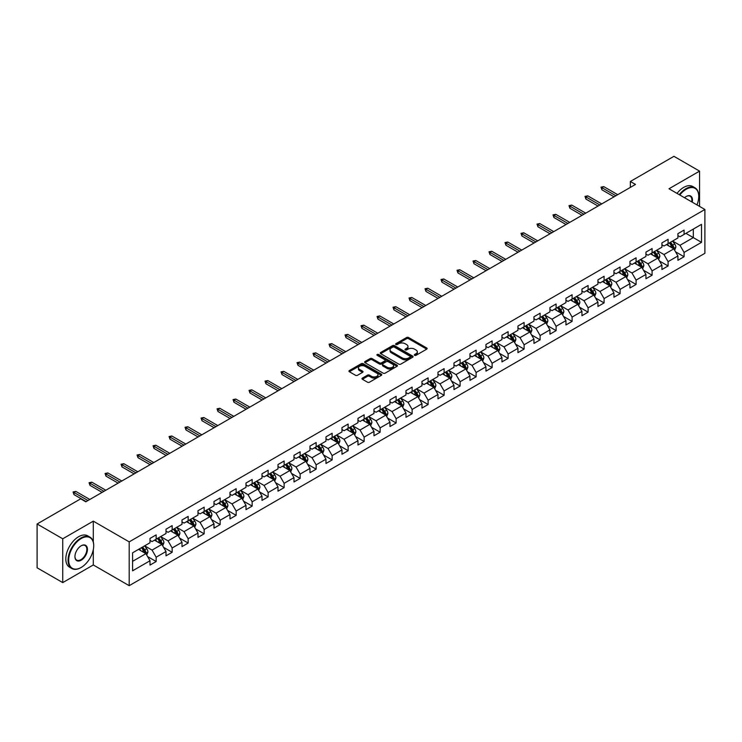 <?xml version="1.0" encoding="UTF-8"?>
<svg xmlns="http://www.w3.org/2000/svg" width="742" height="742" viewBox="0 0 742 742"><rect width="100%" height="100%" fill="white"/><g stroke="black" fill="none" stroke-linecap="round" stroke-linejoin="round"><path stroke-width="1.11" d="M414.611 355.325A0.992 0.575 0 0 0 416.021 355.325L426.715 349.148A1.419 0.825 0 0 0 427.132 348.573A1.419 0.825 0 0 0 426.715 347.989L408.601 337.527A1.419 0.825 0 0 0 406.588 337.527L395.894 343.704A0.992 0.575 0 0 0 397.295 344.52L398.686 343.722A4.554 2.634 0 0 1 405.123 343.722L406.635 344.594A4.554 2.634 0 0 1 407.97 346.449A4.554 2.634 0 0 1 406.635 348.313L405.253 349.111A0.992 0.575 0 0 0 406.662 349.918L408.044 349.12A4.554 2.634 0 0 1 414.49 349.12L415.993 349.992A4.554 2.634 0 0 1 417.329 351.856A4.554 2.634 0 0 1 415.993 353.711L414.611 354.509A0.992 0.575 0 0 0 414.611 355.325L414.611 354.509M362.393 378.095A1.419 0.825 0 0 0 361.975 378.67A1.419 0.825 0 0 0 362.393 379.255L367.476 382.195A1.419 0.825 0 0 0 369.488 382.195L381.369 375.331A1.419 0.825 0 0 0 381.787 374.756A1.419 0.825 0 0 0 381.369 374.172L363.255 363.71A1.419 0.825 0 0 0 361.233 363.71L349.361 370.564A1.419 0.825 0 0 0 348.944 371.148A1.419 0.825 0 0 0 349.361 371.733L355.501 375.276A1.419 0.825 0 0 0 357.514 375.276L362.597 372.345A1.419 0.825 0 0 0 363.014 371.761A1.419 0.825 0 0 0 362.597 371.176L359.555 369.423A3.812 2.198 0 0 1 358.432 367.865A3.812 2.198 0 0 1 360.788 365.834A3.812 2.198 0 0 1 364.934 366.307L376.862 373.198A3.812 2.198 0 0 1 377.984 374.756A3.812 2.198 0 0 1 375.628 376.788A3.812 2.198 0 0 1 371.482 376.305L369.488 375.155A1.419 0.825 0 0 0 367.476 375.155L362.393 378.095L362.393 379.255M93.297 521.144L62.736 538.794L37.1 523.991L37.1 567.806L62.736 582.6L93.297 564.959L129.191 585.679L129.191 541.873L93.297 521.144L93.297 541.948M699.567 206.406L699.567 171.124L669.006 188.765L704.9 209.485L129.191 541.873M699.567 171.124L673.931 156.321L630.348 181.484L630.348 187.401M37.1 523.991L80.683 498.828L85.812 501.787L635.477 184.443L630.348 181.484M398.788 364.118A1.419 0.825 0 0 0 400.801 364.118L412.673 357.264A1.419 0.825 0 0 0 413.09 356.679A1.419 0.825 0 0 0 412.673 356.095L394.558 345.633A1.419 0.825 0 0 0 392.546 345.633L380.665 352.496A1.419 0.825 0 0 0 380.247 353.071A1.419 0.825 0 0 0 380.665 353.656L398.788 364.118M377.595 355.539A0.992 0.575 0 0 1 378.606 355.687L397.007 366.307L385.144 373.152A1.419 0.825 0 0 1 383.132 373.152L365.008 362.69L370.1 359.777L370.1 358.599L365.008 361.53A1.419 0.825 0 0 0 364.6 362.115A1.419 0.825 0 0 0 365.008 362.69L365.008 361.53M370.1 359.777A1.419 0.825 0 0 1 372.113 359.777L372.113 358.599A1.419 0.825 0 0 0 370.1 358.599M372.113 358.599L379.459 362.838A1.419 0.825 0 0 0 381.471 362.838L384.838 360.89A1.419 0.825 0 0 0 385.256 360.315A1.419 0.825 0 0 0 384.838 359.731L377.196 355.316A0.992 0.575 0 0 1 378.606 354.5L397.026 365.138A1.419 0.825 0 0 1 397.443 365.713A1.419 0.825 0 0 1 397.026 366.298L397.026 365.138M129.191 585.679L704.9 253.3L704.9 209.485M147.593 556.583L156.163 561.527L156.163 557.205L166.004 551.519L166.004 555.841L172.153 552.289L172.153 547.967L182.003 542.281L182.003 546.604L188.153 543.051L188.153 538.729L198.003 533.044L198.003 537.366L204.152 533.813L204.152 529.491L213.993 523.815L213.993 528.137L220.151 524.585L220.151 520.263L229.992 514.577L229.992 518.899L236.151 515.347L236.151 511.025L245.992 505.339L245.992 509.661L252.15 506.109L252.15 501.787L261.991 496.101L261.991 500.423L268.14 496.871L268.14 492.549L277.99 486.863L277.99 491.185L284.14 487.633L284.14 483.311L293.99 477.635L293.99 481.957L300.139 478.404L300.139 474.082L309.98 468.397L309.98 472.719L316.138 469.167L316.138 464.844L325.979 459.159L325.979 463.481L332.138 459.929L332.138 455.607L341.979 449.921L341.979 454.243L348.128 450.691L348.128 446.369L357.978 440.683L357.978 445.005L364.127 441.453L364.127 437.131L373.977 431.445L373.977 435.767L380.127 432.215L380.127 427.893L389.967 422.217L389.967 426.539L396.126 422.986L396.126 418.664L405.967 412.979L405.967 417.301L412.125 413.748L412.125 409.426L421.966 403.741L421.966 408.063L428.115 404.511L428.115 400.188L437.965 394.503L437.965 398.825L444.115 395.273L444.115 390.951L453.965 385.265L453.965 389.587L460.114 386.035L460.114 381.713L469.964 376.036L469.964 380.358L476.114 376.806L476.114 372.484L485.954 366.798L485.954 371.121L492.113 367.568L492.113 363.246L501.954 357.561L501.954 361.883L508.112 358.33L508.112 354.008L517.953 348.323L517.953 352.645L524.102 349.092L524.102 344.77L533.952 339.085L533.952 343.407L540.102 339.855L540.102 335.532L549.952 329.856L549.952 334.178L556.101 330.626L556.101 326.304L565.942 320.618L565.942 324.94L572.101 321.388L572.101 317.066L581.941 311.38L581.941 315.702L588.1 312.15L588.1 307.828L597.941 302.142L597.941 306.465L604.09 302.912L604.09 298.59L613.94 292.904L613.94 297.227L620.089 293.674L620.089 289.352L629.939 283.667L629.939 287.989L636.089 284.436L636.089 280.114L645.939 274.438L645.939 278.76L652.088 275.208L652.088 270.886L661.929 265.2L661.929 269.522L668.088 265.97L668.088 261.648L677.928 255.962L677.928 260.284L684.087 256.732L684.087 252.41L701.515 242.346L701.515 224.344L693.316 229.083L693.316 237.607L701.515 242.346M156.163 561.527L150.005 565.079L150.005 560.757L132.577 570.821L132.577 552.818L150.005 542.754L150.005 538.432L156.163 534.88L156.163 539.202L166.004 533.517L166.004 529.194L172.153 525.642L172.153 529.964L182.003 524.288L182.003 519.966L188.153 516.413L188.153 520.736L198.003 515.05L198.003 510.728L204.152 507.176L204.152 511.498L213.993 505.812L213.993 501.49L220.151 497.938L220.151 502.26L229.992 496.574L229.992 492.252L236.151 488.7L236.151 493.022L245.992 487.336L245.992 483.014L252.15 479.462L252.15 483.784L261.991 478.108L261.991 473.786L268.14 470.233L268.14 474.555L277.99 468.87L277.99 464.548L284.14 460.995L284.14 465.317L293.99 459.632L293.99 455.31L300.139 451.757L300.139 456.08L309.98 450.394L309.98 446.072L316.138 442.52L316.138 446.842L325.979 441.156L325.979 436.834L332.138 433.282L332.138 437.604L341.979 431.927L341.979 427.605L348.128 424.053L348.128 428.375L357.978 422.69L357.978 418.367L364.127 414.815L364.127 419.137L373.977 413.452L373.977 409.13L380.127 405.577L380.127 409.899L389.967 404.214L389.967 399.892L396.126 396.339L396.126 400.661L405.967 394.976L405.967 390.654L412.125 387.101L412.125 391.424L421.966 385.738L421.966 381.416L428.115 377.863L428.115 382.186L437.965 376.509L437.965 372.187L444.115 368.635L444.115 372.957L453.965 367.271L453.965 362.949L460.114 359.397L460.114 363.719L469.964 358.034L469.964 353.711L476.114 350.159L476.114 354.481L485.954 348.796L485.954 344.474L492.113 340.921L492.113 345.243L501.954 339.558L501.954 335.236L508.112 331.683L508.112 336.005L517.953 330.329L517.953 326.007L524.102 322.455L524.102 326.777L533.952 321.091L533.952 316.769L540.102 313.217L540.102 317.539L549.952 311.853L549.952 307.531L556.101 303.979L556.101 308.301L565.942 302.615L565.942 298.293L572.101 294.741L572.101 299.063L581.941 293.378L581.941 289.055L588.1 285.503L588.1 289.825L597.941 284.149L597.941 279.827L604.09 276.274L604.09 280.597L613.94 274.911L613.94 270.589L620.089 267.037L620.089 271.359L629.939 265.673L629.939 261.351L636.089 257.799L636.089 262.121L645.939 256.435L645.939 252.113L652.088 248.561L652.088 252.883L661.929 247.197L661.929 242.875L668.088 239.323L668.088 243.645L677.928 237.959L677.928 233.637L684.087 230.085L684.087 234.407L701.515 224.344M154.522 540.148L161.904 544.415L152.054 550.1L144.671 545.834M150.005 540.389L152.054 541.577L156.163 539.202M152.054 550.1L156.163 557.205M161.904 544.415L166.004 551.519M170.521 530.92L177.904 535.177L168.054 540.862L160.671 536.596M166.004 531.151L168.054 532.339L172.153 529.964M168.054 540.862L172.153 547.967M177.904 535.177L182.003 542.281M186.511 521.682L193.894 525.939L184.053 531.624L176.67 527.367M182.003 521.914L184.053 523.101L188.153 520.736M184.053 531.624L188.153 538.729M193.894 525.939L198.003 533.044M202.51 512.444L209.893 516.71L200.052 522.387L192.67 518.129M198.003 512.685L200.052 513.863L204.152 511.498M200.052 522.387L204.152 529.491M209.893 516.71L213.993 523.815M218.51 503.206L225.893 507.472L216.052 513.158L208.669 508.891M213.993 503.447L216.052 504.625L220.151 502.26M216.052 513.158L220.151 520.263M225.893 507.472L229.992 514.577M234.509 493.968L241.892 498.234L232.042 503.92L224.659 499.654M229.992 494.209L232.042 495.396L236.151 493.022M232.042 503.92L236.151 511.025M241.892 498.234L245.992 505.339M250.508 484.739L257.891 488.997L248.041 494.682L240.658 490.416M245.992 484.971L248.041 486.158L252.15 483.784M248.041 494.682L252.15 501.787M257.891 488.997L261.991 496.101M266.499 475.501L273.881 479.759L264.041 485.444L256.658 481.187M261.991 475.733L264.041 476.921L268.14 474.555M264.041 485.444L268.14 492.549M273.881 479.759L277.99 486.863M282.498 466.264L289.881 470.53L280.04 476.206L272.657 471.949M277.99 466.495L280.04 467.683L284.14 465.317M280.04 476.206L284.14 483.311M289.881 470.53L293.99 477.635M298.497 457.026L305.88 461.292L296.039 466.978L288.657 462.711M293.99 457.267L296.039 458.445L300.139 456.08M296.039 466.978L300.139 474.082M305.88 461.292L309.98 468.397M314.497 447.788L321.88 452.054L312.039 457.74L304.647 453.473M309.98 448.029L312.039 449.207L316.138 446.842M312.039 457.74L316.138 464.844M321.88 452.054L325.979 459.159M330.496 438.55L337.879 442.816L328.029 448.502L320.646 444.235M325.979 438.791L328.029 439.978L332.138 437.604M328.029 448.502L332.138 455.607M337.879 442.816L341.979 449.921M346.486 429.321L353.878 433.578L344.028 439.264L336.645 434.998M341.979 429.553L344.028 430.74L348.128 428.375M344.028 439.264L348.128 446.369M353.878 433.578L357.978 440.683M362.486 420.083L369.868 424.341L360.028 430.026L352.645 425.769M357.978 420.315L360.028 421.502L364.127 419.137M360.028 430.026L364.127 437.131M369.868 424.341L373.977 431.445M378.485 410.845L385.868 415.112L376.027 420.788L368.644 416.531M373.977 411.087L376.027 412.264L380.127 409.899M376.027 420.788L380.127 427.893M385.868 415.112L389.967 422.217M394.484 401.608L401.867 405.874L392.026 411.56L384.634 407.293M389.967 401.849L392.026 403.027L396.126 400.661M392.026 411.56L396.126 418.664M401.867 405.874L405.967 412.979M410.484 392.37L417.867 396.636L408.017 402.322L400.634 398.055M405.967 392.611L408.017 393.798L412.125 391.424M408.017 402.322L412.125 409.426M417.867 396.636L421.966 403.741M426.483 383.141L433.866 387.398L424.016 393.084L416.633 388.817M421.966 383.373L424.016 384.56L428.115 382.186M424.016 393.084L428.115 400.188M433.866 387.398L437.965 394.503M442.473 373.903L449.856 378.16L440.015 383.846L432.632 379.589M437.965 374.135L440.015 375.322L444.115 372.957M440.015 383.846L444.115 390.951M449.856 378.16L453.965 385.265M458.473 364.665L465.855 368.932L456.015 374.608L448.632 370.351M453.965 364.906L456.015 366.084L460.114 363.719M456.015 374.608L460.114 381.713M465.855 368.932L469.964 376.036M474.472 355.427L481.855 359.694L472.014 365.379L464.631 361.113M469.964 355.668L472.014 356.846L476.114 354.481M472.014 365.379L476.114 372.484M481.855 359.694L485.954 366.798M490.471 346.189L497.854 350.456L488.004 356.141L480.621 351.875M485.954 346.431L488.004 347.618L492.113 345.243M488.004 356.141L492.113 363.246M497.854 350.456L501.954 357.561M506.471 336.961L513.854 341.218L504.003 346.904L496.621 342.637M501.954 337.193L504.003 338.38L508.112 336.005M504.003 346.904L508.112 354.008M513.854 341.218L517.953 348.323M522.461 327.723L529.853 331.98L520.003 337.666L512.62 333.408M517.953 327.955L520.003 329.142L524.102 326.777M520.003 337.666L524.102 344.77M529.853 331.98L533.952 339.085M538.46 318.485L545.843 322.751L536.002 328.428L528.619 324.171M533.952 318.717L536.002 319.904L540.102 317.539M536.002 328.428L540.102 335.532M545.843 322.751L549.952 329.856M554.459 309.247L561.842 313.514L552.002 319.199L544.619 314.933M549.952 309.488L552.002 310.666L556.101 308.301M552.002 319.199L556.101 326.304M561.842 313.514L565.942 320.618M570.459 300.009L577.842 304.276L568.001 309.961L560.609 305.695M565.942 300.25L568.001 301.428L572.101 299.063M568.001 309.961L572.101 317.066M577.842 304.276L581.941 311.38M586.458 290.771L593.841 295.038L583.991 300.723L576.608 296.457M581.941 291.012L583.991 292.2L588.1 289.825M583.991 300.723L588.1 307.828M593.841 295.038L597.941 302.142M602.458 281.543L609.841 285.8L599.99 291.485L592.608 287.219M597.941 281.774L599.99 282.962L604.09 280.597M599.99 291.485L604.09 298.59M609.841 285.8L613.94 292.904M618.448 272.305L625.831 276.562L615.99 282.248L608.607 277.99M613.94 272.537L615.99 273.724L620.089 271.359M615.99 282.248L620.089 289.352M625.831 276.562L629.939 283.667M634.447 263.067L641.83 267.333L631.989 273.01L624.606 268.752M629.939 263.308L631.989 264.486L636.089 262.121M631.989 273.01L636.089 280.114M641.83 267.333L645.939 274.438M650.446 253.829L657.829 258.095L647.989 263.781L640.606 259.514M645.939 254.07L647.989 255.248L652.088 252.883M647.989 263.781L652.088 270.886M657.829 258.095L661.929 265.2M666.446 244.591L673.829 248.858L663.979 254.543L656.596 250.277M661.929 244.832L663.979 246.019L668.088 243.645M663.979 254.543L668.088 261.648M673.829 248.858L677.928 255.962M685.933 233.35L693.316 237.607L679.978 245.305L672.595 241.039M677.928 235.594L679.978 236.781L684.087 234.407M679.978 245.305L684.087 252.41M62.736 538.794L62.736 582.6M132.577 561.351L145.905 553.653L138.522 549.386M145.905 553.653L150.005 560.757M675.517 251.788L684.087 256.732M659.527 261.026L668.088 265.97M643.527 270.264L652.088 275.208M627.528 279.493L636.089 284.436M611.529 288.731L620.089 293.674M595.529 297.969L604.09 302.912M579.53 307.207L588.1 312.15M563.54 316.444L572.101 321.388M547.54 325.682L556.101 330.626M531.541 334.911L540.102 339.855M515.542 344.149L524.102 349.092M499.542 353.387L508.112 358.33M483.552 362.625L492.113 367.568M467.553 371.863L476.114 376.806M451.553 381.091L460.114 386.035M435.554 390.329L444.115 395.273M419.555 399.567L428.115 404.511M403.555 408.805L412.125 413.748M387.565 418.043L396.126 422.986M371.566 427.271L380.127 432.215M355.566 436.509L364.127 441.453M339.567 445.747L348.128 450.691M323.568 454.985L332.138 459.929M307.578 464.223L316.138 469.167M291.578 473.461L300.139 478.404M275.579 482.69L284.14 487.633M259.579 491.927L268.14 496.871M243.58 501.165L252.15 506.109M227.581 510.403L236.151 515.347M211.591 519.641L220.151 524.585M195.591 528.87L204.152 533.813M179.592 538.108L188.153 543.051M163.592 547.346L172.153 552.289M93.297 564.959L93.297 549.683M415.01 355.464L415.993 354.899A4.554 2.634 0 0 0 417.329 353.044L417.329 351.856M407.97 346.449L407.97 347.636A4.554 2.634 0 0 1 406.635 349.491L405.651 350.066M426.715 347.989L426.715 349.148L408.601 338.714A1.419 0.825 0 0 0 406.588 338.714L396.284 344.659M412.654 357.273L394.558 346.82A1.419 0.825 0 0 0 392.546 346.82L380.683 353.665M410.159 357.087A0.992 0.575 0 0 0 410.159 356.271L394.252 347.089A0.992 0.575 0 0 0 392.843 347.089L391.386 347.933A4.554 2.634 0 0 0 390.051 349.788A4.554 2.634 0 0 0 391.386 351.652L402.257 357.932A4.554 2.634 0 0 0 408.703 357.932L410.159 357.087L410.159 358.265A0.992 0.575 0 0 0 410.447 357.867L410.447 356.679M390.051 349.788L390.051 350.975A4.554 2.634 0 0 0 391.386 352.84L391.386 351.652M410.159 358.265L408.703 359.109A4.554 2.634 0 0 1 402.257 359.109L391.386 352.84M372.113 359.777L379.459 364.025A1.419 0.825 0 0 0 381.471 364.025L384.838 362.077A1.419 0.825 0 0 0 385.256 361.493L385.256 360.315M387.083 367.244A3.812 2.198 0 0 0 391.229 367.717A3.812 2.198 0 0 0 393.585 365.685A3.812 2.198 0 0 0 392.472 364.127L388.261 361.706A1.419 0.825 0 0 0 386.248 361.706L382.881 363.654A1.419 0.825 0 0 0 382.464 364.229A1.419 0.825 0 0 0 382.881 364.814L387.083 367.244L387.083 368.422A3.812 2.198 0 0 0 391.229 368.904A3.812 2.198 0 0 0 393.585 366.873L393.585 365.685M382.464 364.229L382.464 365.416A1.419 0.825 0 0 0 382.881 366.001L382.881 364.814M387.083 368.422L382.881 366.001M377.984 374.756L377.984 375.934A3.812 2.198 0 0 1 375.628 377.966A3.812 2.198 0 0 1 371.482 377.493L369.488 376.342A1.419 0.825 0 0 0 367.476 376.342L362.411 379.264M358.432 367.865L358.432 369.052A3.812 2.198 0 0 0 359.555 370.601L359.555 369.423M362.578 372.354L359.555 370.601M381.351 375.341L363.255 364.897A1.419 0.825 0 0 0 361.233 364.897L349.38 371.742M674.636 250.258L675.86 247.188A3.84 2.217 -120 0 0 674.636 243.914L672.512 241.094M668.83 245.973L667.383 244.053M669.34 242.922L671.454 245.75A3.84 2.217 60 0 1 672.549 248.06L673.782 247.355A3.84 2.217 -120 0 0 672.679 245.036L670.564 242.217M669.599 242.773L671.955 245.908A1.957 1.132 60 0 1 672.308 246.502L673.782 247.355M615.888 195.749L601.92 187.689L601.92 189.813L601.001 187.151L601.92 187.689L603.765 186.622L617.734 194.682M601.92 189.813L614.042 196.815M601.001 187.151L603.765 186.622M696.97 204.903A17.697 10.212 120 0 0 698.751 196.463A17.697 10.212 120 0 0 686.239 189.238A17.697 10.212 120 0 0 679.811 194.998M679.273 194.692A18.133 10.462 -60 0 1 685.933 188.7A18.133 10.462 -60 0 1 694.994 187.809A18.133 10.462 -60 0 1 698.751 196.101A18.133 10.462 -60 0 1 698.751 196.287M684.523 197.724A8.848 5.111 -60 0 1 686.239 196.463L686.239 196.463A8.848 5.111 -60 0 1 692.249 202.186M677.019 193.393A18.133 10.462 -60 0 1 683.67 187.401A18.133 10.462 -60 0 1 692.74 186.502L694.994 187.809M691.692 201.861A8.412 4.86 120 0 0 690.134 196.222A8.412 4.86 120 0 0 686.081 196.556M80.887 567.621L81.193 567.444A17.697 10.212 120 0 0 93.705 545.778A17.697 10.212 120 0 0 81.193 538.553A17.697 10.212 120 0 0 68.681 560.219A17.697 10.212 120 0 0 81.193 567.444L80.887 567.621A18.133 10.462 -60 0 1 71.826 568.52A18.133 10.462 -60 0 1 69.043 553.996A18.133 10.462 -60 0 1 80.887 538.024A18.133 10.462 -60 0 1 89.949 537.125A18.133 10.462 -60 0 1 93.705 545.426A18.133 10.462 -60 0 1 93.705 545.602M81.193 560.219A8.848 5.111 -60 0 1 74.942 556.611A8.848 5.111 -60 0 1 81.193 545.778L81.193 545.778A8.848 5.111 -60 0 1 87.454 549.386A8.848 5.111 -60 0 1 81.193 560.219M74.942 556.435A8.412 4.86 120 0 0 76.686 560.108A8.412 4.86 120 0 0 80.887 559.691A8.412 4.86 120 0 0 86.387 552.28A8.412 4.86 120 0 0 85.098 545.537A8.412 4.86 120 0 0 81.036 545.871M71.826 568.52L69.572 567.222A18.133 10.462 -60 0 1 66.789 552.697A18.133 10.462 -60 0 1 78.633 536.716A18.133 10.462 -60 0 1 87.695 535.817L89.949 537.125M658.636 259.496L659.861 256.426A3.84 2.217 -120 0 0 658.636 253.152L656.512 250.323M652.83 255.202L651.393 253.282M653.34 252.159L655.455 254.988A3.84 2.217 60 0 1 656.559 257.298L657.783 256.584A3.84 2.217 -120 0 0 656.689 254.274L654.565 251.455M653.609 252.011L655.956 255.137A1.957 1.132 60 0 1 656.308 255.74L657.783 256.584M642.646 268.734L643.861 265.664A3.84 2.217 -120 0 0 642.637 262.39L640.522 259.561M636.831 264.44L635.393 262.52M637.341 261.397L639.456 264.226A3.84 2.217 60 0 1 640.559 266.536L641.784 265.822A3.84 2.217 -120 0 0 640.689 263.512L638.574 260.683M637.61 261.24L639.956 264.375A1.957 1.132 60 0 1 640.309 264.968L641.784 265.822M599.888 204.987L585.92 196.918L585.92 199.051L585.002 196.389L585.92 196.918L587.766 195.86L601.734 203.92M585.92 199.051L598.043 206.053M585.002 196.389L587.766 195.86M583.889 214.225L569.921 206.155L569.921 208.289L569.003 205.627L569.921 206.155L571.767 205.089L585.735 213.158M569.921 208.289L582.043 215.291M569.003 205.627L571.767 205.089M626.647 277.972L627.862 274.892A3.84 2.217 -120 0 0 626.638 271.628L624.523 268.799M620.831 273.677L619.394 271.757M621.342 270.635L623.456 273.455A3.84 2.217 60 0 1 624.56 275.774L625.794 275.059A3.84 2.217 -120 0 0 624.69 272.75L622.575 269.921M621.611 270.478L623.957 273.613A1.957 1.132 60 0 1 624.319 274.206L625.794 275.059M610.647 287.21L611.862 284.13A3.84 2.217 -120 0 0 610.638 280.856L608.523 278.037M604.832 282.915L603.394 280.995M605.342 279.873L607.466 282.693A3.84 2.217 60 0 1 608.561 285.011L609.794 284.297A3.84 2.217 -120 0 0 608.69 281.988L606.576 279.159M605.611 279.715L607.958 282.85A1.957 1.132 60 0 1 608.319 283.444L609.794 284.297M594.648 296.438L595.872 293.368A3.84 2.217 -120 0 0 594.639 290.094L592.524 287.275M588.833 292.153L587.395 290.233M589.343 289.102L591.467 291.931A3.84 2.217 60 0 1 592.561 294.24L593.795 293.535A3.84 2.217 -120 0 0 592.691 291.216L590.576 288.397M589.612 288.953L591.968 292.088A1.957 1.132 60 0 1 592.32 292.682L593.795 293.535M567.89 223.453L553.931 215.393L553.931 217.527L553.003 214.865L553.931 215.393L555.777 214.327L569.745 222.396M553.931 217.527L566.044 224.52M553.003 214.865L555.777 214.327M551.9 232.691L537.931 224.631L537.931 226.764L537.004 224.093L537.931 224.631L539.777 223.565L553.745 231.625M537.931 226.764L550.054 233.758M537.004 224.093L539.777 223.565M535.9 241.929L521.932 233.869L521.932 236.002L521.005 233.331L521.932 233.869L523.778 232.803L537.746 240.862M521.932 236.002L534.054 242.996M521.005 233.331L523.778 232.803M519.901 251.167L505.933 243.107L505.933 245.231L505.014 242.569L505.933 243.107L507.778 242.04L521.747 250.1M505.933 245.231L518.055 252.234M505.014 242.569L507.778 242.04M503.901 260.405L489.933 252.336L489.933 254.469L489.015 251.807L489.933 252.336L491.779 251.269L505.747 259.338M489.933 254.469L502.056 261.472M489.015 251.807L491.779 251.269M487.902 269.643L473.943 261.574L473.943 263.707L473.016 261.045L473.943 261.574L475.789 260.507L489.748 268.576M473.943 263.707L486.056 270.7M473.016 261.045L475.789 260.507M471.912 278.871L457.944 270.811L457.944 272.945L457.016 270.283L457.944 270.811L459.79 269.745L473.758 277.805M457.944 272.945L470.066 279.938M457.016 270.283L459.79 269.745M455.913 288.109L441.944 280.049L441.944 282.183L441.017 279.511L441.944 280.049L443.79 278.983L457.758 287.043M441.944 282.183L454.067 289.176M441.017 279.511L443.79 278.983M439.913 297.347L425.945 289.287L425.945 291.411L425.027 288.749L425.945 289.287L427.791 288.221L441.759 296.281M425.945 291.411L438.068 298.414M425.027 288.749L427.791 288.221M423.914 306.585L409.946 298.516L409.946 300.649L409.027 297.987L409.946 298.516L411.791 297.449L425.76 305.518M409.946 300.649L422.068 307.652M409.027 297.987L411.791 297.449M407.915 315.823L393.946 307.754L393.946 309.887L393.028 307.225L393.946 307.754L395.792 306.687L409.76 314.756M393.946 309.887L406.069 316.89M393.028 307.225L395.792 306.687M391.924 325.052L377.956 316.992L377.956 319.125L377.029 316.463L377.956 316.992L379.802 315.925L393.77 323.994M377.956 319.125L390.069 326.118M377.029 316.463L379.802 315.925M375.925 334.29L361.957 326.23L361.957 328.363L361.029 325.692L361.957 326.23L363.803 325.163L377.771 333.223M361.957 328.363L374.079 335.356M361.029 325.692L363.803 325.163M359.926 343.527L345.957 335.467L345.957 337.591L345.03 334.93L345.957 335.467L347.803 334.401L361.771 342.461M345.957 337.591L358.08 344.594M345.03 334.93L347.803 334.401M343.926 352.765L329.958 344.696L329.958 346.829L329.04 344.167L329.958 344.696L331.804 343.639L345.772 351.699M329.958 346.829L342.081 353.832M329.04 344.167L331.804 343.639M327.927 362.003L313.959 353.934L313.959 356.067L313.041 353.405L313.959 353.934L315.804 352.867L329.773 360.937M313.959 356.067L326.081 363.07M313.041 353.405L315.804 352.867M311.928 371.241L297.969 363.172L297.969 365.305L297.041 362.643L297.969 363.172L299.814 362.105L313.773 370.175M297.969 365.305L310.082 372.298M297.041 362.643L299.814 362.105M295.937 380.47L281.969 372.41L281.969 374.543L281.042 371.872L281.969 372.41L283.815 371.343L297.783 379.403M281.969 374.543L294.092 381.536M281.042 371.872L283.815 371.343M279.938 389.708L265.97 381.648L265.97 383.781L265.042 381.11L265.97 381.648L267.816 380.581L281.784 388.641M265.97 383.781L278.092 390.774M265.042 381.11L267.816 380.581M578.649 305.676L579.873 302.606A3.84 2.217 -120 0 0 578.649 299.332L576.525 296.503M572.843 301.382L571.405 299.471M573.353 298.34L575.467 301.169A3.84 2.217 60 0 1 576.562 303.478L577.795 302.773A3.84 2.217 -120 0 0 576.701 300.454L574.577 297.635M573.622 298.191L575.968 301.326A1.957 1.132 60 0 1 576.321 301.92L577.795 302.773M562.659 314.914L563.874 311.844A3.84 2.217 -120 0 0 562.649 308.57L560.535 305.741M556.843 310.62L555.406 308.7M557.353 307.578L559.468 310.406A3.84 2.217 60 0 1 560.572 312.716L561.796 312.002A3.84 2.217 -120 0 0 560.702 309.692L558.587 306.863M557.622 307.42L559.969 310.555A1.957 1.132 60 0 1 560.321 311.148L561.796 312.002M546.659 324.152L547.874 321.073A3.84 2.217 -120 0 0 546.65 317.808L544.535 314.979M540.844 319.858L539.406 317.938M541.354 316.815L543.469 319.644A3.84 2.217 60 0 1 544.572 321.954L545.806 321.24A3.84 2.217 -120 0 0 544.702 318.93L542.587 316.101M541.623 316.658L543.969 319.793A1.957 1.132 60 0 1 544.322 320.386L545.806 321.24M530.66 333.39L531.875 330.311A3.84 2.217 -120 0 0 530.651 327.036L528.536 324.217M524.844 329.096L523.407 327.176M525.355 326.053L527.469 328.873A3.84 2.217 60 0 1 528.573 331.192L529.807 330.478A3.84 2.217 -120 0 0 528.703 328.168L526.588 325.339M525.624 325.896L527.97 329.031A1.957 1.132 60 0 1 528.332 329.624L529.807 330.478M514.66 342.618L515.885 339.548A3.84 2.217 -120 0 0 514.651 336.274L512.537 333.455M508.845 338.333L507.407 336.414M509.355 335.291L511.479 338.111A3.84 2.217 60 0 1 512.574 340.42L513.807 339.715A3.84 2.217 -120 0 0 512.703 337.406L510.589 334.577M509.624 335.134L511.971 338.269A1.957 1.132 60 0 1 512.332 338.862L513.807 339.715M498.661 351.856L499.885 348.786A3.84 2.217 -120 0 0 498.661 345.512L496.537 342.683M492.855 347.571L491.417 345.651M493.365 344.52L495.48 347.349A3.84 2.217 60 0 1 496.574 349.658L497.808 348.953A3.84 2.217 -120 0 0 496.704 346.635L494.589 343.815M493.625 344.371L495.981 347.506A1.957 1.132 60 0 1 496.333 348.1L497.808 348.953M482.662 361.094L483.886 358.024A3.84 2.217 -120 0 0 482.662 354.75L480.547 351.921M476.856 356.8L475.418 354.88M477.366 353.758L479.48 356.587A3.84 2.217 60 0 1 480.584 358.896L481.808 358.182A3.84 2.217 -120 0 0 480.714 355.872L478.59 353.053M477.635 353.6L479.981 356.735A1.957 1.132 60 0 1 480.334 357.338L481.808 358.182M466.672 370.332L467.887 367.262A3.84 2.217 -120 0 0 466.662 363.988L464.548 361.159M460.856 366.038L459.419 364.118M461.366 362.996L463.481 365.825A3.84 2.217 60 0 1 464.585 368.134L465.809 367.42A3.84 2.217 -120 0 0 464.715 365.11L462.6 362.281M461.635 362.838L463.982 365.973A1.957 1.132 60 0 1 464.334 366.567L465.809 367.42M450.672 379.57L451.887 376.491A3.84 2.217 -120 0 0 450.663 373.226L448.548 370.397M444.857 375.276L443.419 373.356M445.367 372.234L447.482 375.053A3.84 2.217 60 0 1 448.585 377.372L449.819 376.658A3.84 2.217 -120 0 0 448.715 374.348L446.601 371.519M445.636 372.076L447.983 375.211A1.957 1.132 60 0 1 448.344 375.804L449.819 376.658M434.673 388.808L435.897 385.729A3.84 2.217 -120 0 0 434.664 382.455L432.549 379.635M428.857 384.514L427.42 382.594M429.368 381.471L431.492 384.291A3.84 2.217 60 0 1 432.586 386.601L433.82 385.896A3.84 2.217 -120 0 0 432.716 383.586L430.601 380.757M429.637 381.314L431.983 384.449A1.957 1.132 60 0 1 432.345 385.042L433.82 385.896M418.673 398.037L419.898 394.967A3.84 2.217 -120 0 0 418.664 391.693L416.55 388.873M412.858 393.752L411.42 391.832M413.377 390.7L415.492 393.529A3.84 2.217 60 0 1 416.587 395.838L417.82 395.134A3.84 2.217 -120 0 0 416.716 392.815L414.602 389.995M413.637 390.552L415.993 393.687A1.957 1.132 60 0 1 416.345 394.28L417.82 395.134M402.674 407.275L403.898 404.204A3.84 2.217 -120 0 0 402.674 400.93L400.55 398.102M396.868 402.98L395.43 401.07M397.378 399.938L399.493 402.767A3.84 2.217 60 0 1 400.597 405.076L401.821 404.362A3.84 2.217 -120 0 0 400.726 402.053L398.602 399.233M397.647 399.79L399.994 402.925A1.957 1.132 60 0 1 400.346 403.518L401.821 404.362M386.684 416.512L387.899 413.442A3.84 2.217 -120 0 0 386.675 410.168L384.56 407.339M380.869 412.218L379.431 410.298M381.379 409.176L383.493 412.005A3.84 2.217 60 0 1 384.597 414.314L385.821 413.6A3.84 2.217 -120 0 0 384.727 411.291L382.612 408.462M381.648 409.018L383.994 412.153A1.957 1.132 60 0 1 384.347 412.747L385.821 413.6M370.685 425.75L371.9 422.671A3.84 2.217 -120 0 0 370.675 419.406L368.561 416.577M364.869 421.456L363.432 419.536M365.379 418.414L367.494 421.233A3.84 2.217 60 0 1 368.598 423.552L369.831 422.838A3.84 2.217 -120 0 0 368.728 420.528L366.613 417.7M365.648 418.256L367.995 421.391A1.957 1.132 60 0 1 368.347 421.985L369.831 422.838M354.685 434.988L355.9 431.909A3.84 2.217 -120 0 0 354.676 428.635L352.561 425.815M348.87 430.694L347.432 428.774M349.38 427.652L351.495 430.471A3.84 2.217 60 0 1 352.598 432.79L353.832 432.076A3.84 2.217 -120 0 0 352.728 429.766L350.614 426.938M349.649 427.494L351.996 430.629A1.957 1.132 60 0 1 352.357 431.223L353.832 432.076M338.686 444.217L339.91 441.147A3.84 2.217 -120 0 0 338.677 437.873L336.562 435.053M332.87 439.932L331.433 438.012M333.381 436.88L335.505 439.709A3.84 2.217 60 0 1 336.599 442.019L337.833 441.314A3.84 2.217 -120 0 0 336.729 439.004L334.614 436.175M333.65 436.732L335.996 439.867A1.957 1.132 60 0 1 336.358 440.46L337.833 441.314M322.687 453.455L323.911 450.385A3.84 2.217 -120 0 0 322.687 447.111L320.563 444.282M316.88 449.17L315.443 447.25M317.39 446.118L319.505 448.947A3.84 2.217 60 0 1 320.6 451.257L321.833 450.552A3.84 2.217 -120 0 0 320.739 448.233L318.615 445.413M317.65 445.97L320.006 449.105A1.957 1.132 60 0 1 320.358 449.698L321.833 450.552M306.687 462.693L307.911 459.623A3.84 2.217 -120 0 0 306.687 456.349L304.572 453.52M300.881 458.398L299.443 456.478M301.391 455.356L303.506 458.185A3.84 2.217 60 0 1 304.61 460.494L305.834 459.78A3.84 2.217 -120 0 0 304.739 457.471L302.615 454.651M301.66 455.198L304.007 458.333A1.957 1.132 60 0 1 304.359 458.927L305.834 459.78M290.697 471.931L291.912 468.851A3.84 2.217 -120 0 0 290.688 465.586L288.573 462.758M284.882 467.636L283.444 465.716M285.392 464.594L287.506 467.423A3.84 2.217 60 0 1 288.61 469.732L289.834 469.018A3.84 2.217 -120 0 0 288.74 466.709L286.625 463.88M285.661 464.436L288.007 467.571A1.957 1.132 60 0 1 288.36 468.165L289.834 469.018M274.698 481.168L275.913 478.089A3.84 2.217 -120 0 0 274.688 474.815L272.574 471.995M268.882 476.874L267.445 474.954M269.392 473.832L271.507 476.652A3.84 2.217 60 0 1 272.611 478.97L273.844 478.256A3.84 2.217 -120 0 0 272.741 475.947L270.626 473.118M269.661 473.674L272.008 476.809A1.957 1.132 60 0 1 272.37 477.403L273.844 478.256M263.939 398.946L249.971 390.886L249.971 393.01L249.052 390.348L249.971 390.886L251.816 389.819L265.784 397.879M249.971 393.01L262.093 400.012M249.052 390.348L251.816 389.819M247.939 408.183L233.971 400.114L233.971 402.247L233.053 399.586L233.971 400.114L235.817 399.048L249.785 407.117M233.971 402.247L246.094 409.25M233.053 399.586L235.817 399.048M231.94 417.421L217.972 409.352L217.972 411.485L217.054 408.823L217.972 409.352L219.817 408.286L233.786 416.355M217.972 411.485L230.094 418.479M217.054 408.823L219.817 408.286M215.95 426.65L201.982 418.59L201.982 420.723L201.054 418.061L201.982 418.59L203.827 417.523L217.796 425.583M201.982 420.723L214.104 427.717M201.054 418.061L203.827 417.523M258.698 490.397L259.923 487.327A3.84 2.217 -120 0 0 258.689 484.053L256.574 481.233M252.883 486.112L251.445 484.192M253.393 483.07L255.517 485.889A3.84 2.217 60 0 1 256.611 488.199L257.845 487.494A3.84 2.217 -120 0 0 256.741 485.185L254.627 482.356M253.662 482.912L256.009 486.047A1.957 1.132 60 0 1 256.37 486.641L257.845 487.494M242.699 499.635L243.923 496.565A3.84 2.217 -120 0 0 242.69 493.291L240.575 490.462M236.883 495.35L235.446 493.43M237.403 492.298L239.518 495.127A3.84 2.217 60 0 1 240.612 497.437L241.846 496.732A3.84 2.217 -120 0 0 240.742 494.413L238.627 491.594M237.663 492.15L240.018 495.285A1.957 1.132 60 0 1 240.371 495.879L241.846 496.732M226.7 508.873L227.924 505.803A3.84 2.217 -120 0 0 226.7 502.529L224.576 499.7M220.893 504.579L219.456 502.659M221.404 501.536L223.518 504.365A3.84 2.217 60 0 1 224.622 506.675L225.846 505.961A3.84 2.217 -120 0 0 224.752 503.651L222.628 500.831M221.672 501.379L224.019 504.514A1.957 1.132 60 0 1 224.372 505.117L225.846 505.961M210.709 518.111L211.924 515.041A3.84 2.217 -120 0 0 210.7 511.767L208.585 508.938M204.894 513.816L203.456 511.897M205.404 510.774L207.519 513.603A3.84 2.217 60 0 1 208.623 515.913L209.847 515.198A3.84 2.217 -120 0 0 208.752 512.889L206.638 510.06M205.673 510.617L208.02 513.752A1.957 1.132 60 0 1 208.372 514.345L209.847 515.198M194.71 527.349L195.925 524.269A3.84 2.217 -120 0 0 194.701 521.005L192.586 518.176M188.895 523.054L187.457 521.134M189.405 520.012L191.519 522.832A3.84 2.217 60 0 1 192.623 525.151L193.857 524.436A3.84 2.217 -120 0 0 192.753 522.127L190.638 519.298M189.674 519.854L192.02 522.989A1.957 1.132 60 0 1 192.373 523.583L193.857 524.436M178.711 536.587L179.926 533.507A3.84 2.217 -120 0 0 178.701 530.233L176.587 527.414M172.895 532.292L171.458 530.372M173.405 529.25L175.52 532.07A3.84 2.217 60 0 1 176.624 534.379L177.857 533.674A3.84 2.217 -120 0 0 176.754 531.365L174.639 528.536M173.674 529.092L176.021 532.227A1.957 1.132 60 0 1 176.383 532.821L177.857 533.674M162.711 545.815L163.936 542.745A3.84 2.217 -120 0 0 162.702 539.471L160.587 536.652M156.896 541.53L155.458 539.61M157.406 538.479L159.53 541.308A3.84 2.217 60 0 1 160.624 543.617L161.858 542.912A3.84 2.217 -120 0 0 160.754 540.593L158.64 537.774M157.675 538.33L160.022 541.465A1.957 1.132 60 0 1 160.383 542.059L161.858 542.912M199.95 435.888L185.982 427.828L185.982 429.961L185.055 427.29L185.982 427.828L187.828 426.761L201.796 434.821M185.982 429.961L198.105 436.955M185.055 427.29L187.828 426.761M183.951 445.126L169.983 437.066L169.983 439.19L169.065 436.528L169.983 437.066L171.829 435.999L185.797 444.059M169.983 439.19L182.105 446.192M169.065 436.528L171.829 435.999M167.952 454.364L153.984 446.294L153.984 448.428L153.065 445.766L153.984 446.294L155.829 445.237L169.797 453.297M153.984 448.428L166.106 455.43M153.065 445.766L155.829 445.237M151.952 463.602L137.984 455.532L137.984 457.666L137.066 455.004L137.984 455.532L139.83 454.466L153.798 462.535M137.984 457.666L150.107 464.668M137.066 455.004L139.83 454.466M135.953 472.83L121.994 464.77L121.994 466.903L121.067 464.242L121.994 464.77L123.84 463.704L137.799 471.773M121.994 466.903L134.107 473.897M121.067 464.242L123.84 463.704M119.963 482.068L105.995 474.008L105.995 476.141L105.067 473.47L105.995 474.008L107.84 472.942L121.809 481.002M105.995 476.141L118.117 483.135M105.067 473.47L107.84 472.942M103.963 491.306L89.995 483.246L89.995 485.37L89.068 482.708L89.995 483.246L91.841 482.179L105.809 490.239M89.995 485.37L102.118 492.373M89.068 482.708L91.841 482.179M146.712 555.053L147.936 551.983A3.84 2.217 -120 0 0 146.712 548.709L144.588 545.88M140.906 550.759L139.468 548.848M141.416 547.717L143.531 550.545A3.84 2.217 60 0 1 144.625 552.855L145.859 552.141A3.84 2.217 -120 0 0 144.764 549.831L142.64 547.012M141.685 547.568L144.031 550.703A1.957 1.132 60 0 1 144.384 551.297L145.859 552.141M87.964 500.544L73.996 492.475L73.996 494.608L73.078 491.946L73.996 492.475L75.842 491.417L89.81 499.477M73.996 494.608L86.118 501.611M73.078 491.946L75.842 491.417M415.993 354.899L415.993 353.711M405.253 349.918L405.253 349.111M406.635 349.491L406.635 348.313M395.894 344.52L395.894 343.704M406.588 338.714L406.588 337.527M408.601 338.714L408.601 337.527M380.665 353.656L380.665 352.496M392.546 346.82L392.546 345.633M394.558 346.82L394.558 345.633M412.673 357.264L412.673 356.095M402.257 359.109L402.257 357.932M408.703 359.109L408.703 357.932M379.459 364.025L379.459 362.838M381.471 364.025L381.471 362.838M384.838 362.077L384.838 360.89M378.606 355.687L378.606 354.5M367.476 376.342L367.476 375.155M369.488 376.342L369.488 375.155M371.482 377.493L371.482 376.305M362.597 372.345L362.597 371.176M349.361 371.733L349.361 370.564M361.233 364.897L361.233 363.71M363.255 364.897L363.255 363.71M381.369 375.331L381.369 374.172M673.448 248.635L675.832 247.262M672.679 245.036L674.636 243.914M669.952 246.622L671.454 245.75M657.449 257.873L659.833 256.5M656.689 254.274L658.636 253.152M653.952 255.851L655.455 254.988M641.45 267.111L643.833 265.738M640.689 263.512L642.637 262.39M637.953 265.089L639.456 264.226M625.46 276.349L627.843 274.967M624.69 272.75L626.638 271.628M621.954 274.327L623.456 273.455M609.46 285.587L611.844 284.205M608.69 281.988L610.638 280.856M605.954 283.565L607.466 282.693M593.461 294.815L595.845 293.442M592.691 291.216L594.639 290.094M589.964 292.802L591.467 291.931M577.462 304.053L579.845 302.68M576.701 300.454L578.649 299.332M573.965 302.031L575.467 301.169M561.462 313.291L563.846 311.918M560.702 309.692L562.649 308.57M557.965 311.269L559.468 310.406M545.463 322.529L547.856 321.147M544.702 318.93L546.65 317.808M541.966 320.507L543.469 319.644M529.473 331.767L531.856 330.385M528.703 328.168L530.651 327.036M525.967 329.745L527.469 328.873M513.473 341.005L515.857 339.623M512.703 337.406L514.651 336.274M509.977 338.983L511.479 338.111M497.474 350.233L499.858 348.861M496.704 346.635L498.661 345.512M493.977 348.221L495.48 347.349M481.475 359.471L483.858 358.098M480.714 355.872L482.662 354.75M477.978 357.449L479.48 356.587M465.475 368.709L467.859 367.336M464.715 365.11L466.662 363.988M461.978 366.687L463.481 365.825M449.485 377.947L451.869 376.565M448.715 374.348L450.663 373.226M445.979 375.925L447.482 375.053M433.486 387.185L435.869 385.803M432.716 383.586L434.664 382.455M429.98 385.163L431.492 384.291M417.486 396.413L419.87 395.041M416.716 392.815L418.664 391.693M413.99 394.401L415.492 393.529M401.487 405.651L403.871 404.279M400.726 402.053L402.674 400.93M397.99 403.629L399.493 402.767M385.488 414.889L387.871 413.517M384.727 411.291L386.675 410.168M381.991 412.867L383.493 412.005M369.488 424.127L371.881 422.745M368.728 420.528L370.675 419.406M365.992 422.105L367.494 421.233M353.498 433.365L355.882 431.983M352.728 429.766L354.676 428.635M349.992 431.343L351.495 430.471M337.499 442.594L339.882 441.221M336.729 439.004L338.677 437.873M334.002 440.581L335.505 439.709M321.499 451.832L323.883 450.459M320.739 448.233L322.687 447.111M318.003 449.81L319.505 448.947M305.5 461.07L307.884 459.697M304.739 457.471L306.687 456.349M302.003 459.048L303.506 458.185M289.501 470.307L291.884 468.935M288.74 466.709L290.688 465.586M286.004 468.285L287.506 467.423M273.51 479.545L275.894 478.163M272.741 475.947L274.688 474.815M270.005 477.523L271.507 476.652M257.511 488.783L259.895 487.401M256.741 485.185L258.689 484.053M254.014 486.761L255.517 485.889M241.512 498.012L243.895 496.639M240.742 494.413L242.69 493.291M238.015 495.999L239.518 495.127M225.512 507.25L227.896 505.877M224.752 503.651L226.7 502.529M222.016 505.228L223.518 504.365M209.513 516.488L211.897 515.115M208.752 512.889L210.7 511.767M206.016 514.466L207.519 513.603M193.523 525.726L195.907 524.344M192.753 522.127L194.701 521.005M190.017 523.704L191.519 522.832M177.524 534.963L179.907 533.581M176.754 531.365L178.701 530.233M174.018 532.942L175.52 532.07M161.524 544.192L163.908 542.819M160.754 540.593L162.702 539.471M158.027 542.179L159.53 541.308M145.525 553.43L147.908 552.057M144.764 549.831L146.712 548.709M142.028 551.408L143.531 550.545"/></g></svg>
